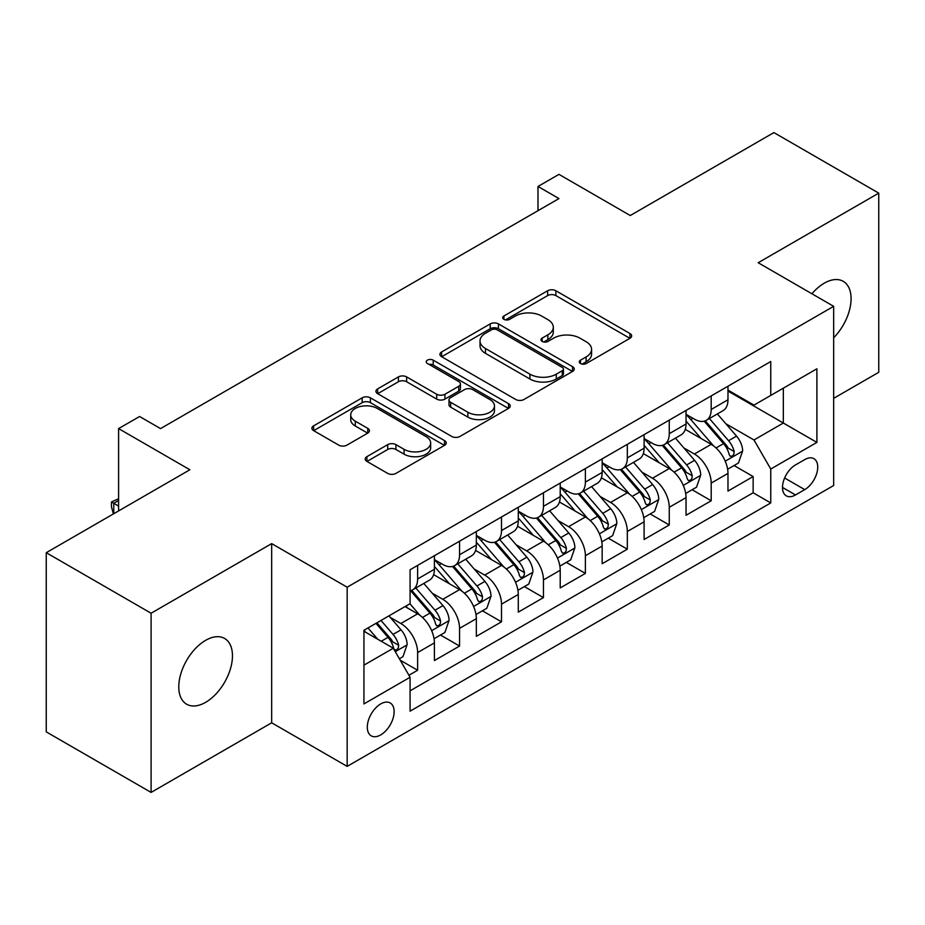 <?xml version="1.0" encoding="UTF-8"?>
<svg xmlns="http://www.w3.org/2000/svg" width="925" height="925" viewBox="0 0 925 925"><rect width="100%" height="100%" fill="white"/><g stroke="black" fill="none" stroke-linecap="round" stroke-linejoin="round"><path stroke-width="1.39" d="M580.472 363.537A4.07 2.347 0 0 0 586.23 363.537L629.971 338.284A5.827 3.365 0 0 0 631.671 335.902A5.827 3.365 0 0 0 629.971 333.532L555.867 290.751A5.827 3.365 0 0 0 547.635 290.751L503.894 316.003A4.07 2.347 0 0 0 502.703 317.668A4.07 2.347 0 0 0 503.894 319.333A4.07 2.347 0 0 0 509.663 319.333L515.317 316.061A18.627 10.753 0 0 1 541.668 316.061L547.843 319.622A18.627 10.753 0 0 1 553.3 327.23A18.627 10.753 0 0 1 547.843 334.838L542.189 338.099A4.07 2.347 0 0 0 540.986 339.764A4.07 2.347 0 0 0 542.189 341.429A4.07 2.347 0 0 0 547.947 341.429L553.613 338.168A18.627 10.753 0 0 1 579.952 338.168L586.126 341.73A18.627 10.753 0 0 1 591.584 349.338A18.627 10.753 0 0 1 586.126 356.934L580.472 360.207A4.07 2.347 0 0 0 579.27 361.872A4.07 2.347 0 0 0 580.472 363.537L580.472 360.207M205.616 702.341A37.96 21.911 120 0 0 230.417 668.891A37.96 21.911 120 0 0 224.602 638.47A37.96 21.911 120 0 0 205.616 640.343A37.96 21.911 120 0 0 180.826 673.793A37.96 21.911 120 0 0 186.642 704.214A37.96 21.911 120 0 0 205.616 702.341M833.668 337.764A37.96 21.911 120 0 0 843.207 281.316A37.96 21.911 120 0 0 824.233 283.2A37.96 21.911 120 0 0 811.919 293.768M380.718 734.901A18.974 10.961 120 0 0 393.113 718.182A18.974 10.961 120 0 0 390.211 702.965A18.974 10.961 120 0 0 380.718 703.913A18.974 10.961 120 0 0 368.323 720.633A18.974 10.961 120 0 0 371.226 735.849A18.974 10.961 120 0 0 380.718 734.901M366.913 456.649A5.827 3.365 0 0 0 365.213 459.02A5.827 3.365 0 0 0 366.913 461.402L387.702 473.403A5.827 3.365 0 0 0 395.935 473.403L444.52 445.353A5.827 3.365 0 0 0 446.22 442.983A5.827 3.365 0 0 0 444.52 440.601L370.416 397.819A5.827 3.365 0 0 0 362.184 397.819L313.61 425.87A5.827 3.365 0 0 0 311.898 428.24A5.827 3.365 0 0 0 313.61 430.622L338.723 445.122A5.827 3.365 0 0 0 346.956 445.122L367.745 433.12A5.827 3.365 0 0 0 369.445 430.738A5.827 3.365 0 0 0 367.745 428.356L355.292 421.176A15.575 8.996 0 0 1 350.725 414.816A15.575 8.996 0 0 1 360.345 406.503A15.575 8.996 0 0 1 377.308 408.457L426.09 436.623A15.575 8.996 0 0 1 430.657 442.983A15.575 8.996 0 0 1 421.037 451.284A15.575 8.996 0 0 1 404.075 449.33L395.935 444.636A5.827 3.365 0 0 0 387.702 444.636L366.913 456.649L366.913 461.402M833.668 398.34L878.75 372.301L878.75 193.128L773.901 132.587L630.26 215.525L558.966 174.363L537.992 186.468L558.966 198.574L160.534 428.599L139.571 416.493L118.597 428.599L118.597 510.924M151.099 613.229L151.099 792.413L271.673 722.795L271.673 543.611L151.099 613.229L46.25 552.699L189.891 469.761L118.597 428.599M271.673 543.611L347.164 587.202L833.668 306.325L833.668 485.509L347.164 766.386L347.164 587.202M878.75 193.128L758.176 262.735L833.668 306.325M515.734 399.484A5.827 3.365 0 0 0 523.966 399.484L572.54 371.434A5.827 3.365 0 0 0 574.252 369.063A5.827 3.365 0 0 0 572.54 366.682L498.448 323.9A5.827 3.365 0 0 0 490.215 323.9L441.63 351.951A5.827 3.365 0 0 0 439.93 354.321A5.827 3.365 0 0 0 441.63 356.703L515.734 399.484M429.061 364.415A4.07 2.347 0 0 1 433.201 364.993L433.201 360.149L508.53 403.647A5.827 3.365 0 0 1 510.23 406.017A5.827 3.365 0 0 1 508.53 408.399L459.956 436.438A5.827 3.365 0 0 1 451.724 436.438L377.62 393.657L377.62 388.905A5.827 3.365 0 0 0 375.92 391.287A5.827 3.365 0 0 0 377.62 393.657M377.62 388.905L398.409 376.903A5.827 3.365 0 0 1 406.642 376.903L436.692 394.258A5.827 3.365 0 0 0 444.925 394.258L458.719 386.292A5.827 3.365 0 0 0 460.419 383.921A5.827 3.365 0 0 0 458.719 381.539L427.431 363.479A4.07 2.347 0 0 1 426.24 361.814A4.07 2.347 0 0 1 428.749 359.64A4.07 2.347 0 0 1 433.201 360.149M151.099 792.413L46.25 731.872L46.25 552.699M408.919 675.273L417.626 670.255L400.224 660.207M390.315 617.438L400.849 623.519A23.726 13.702 60 0 1 417.626 652.576L434.403 642.887L434.403 660.566L459.563 646.043L440.485 635.024M432.264 593.226L442.786 599.308A23.726 13.702 60 0 1 459.563 628.364L476.34 618.675L476.34 636.354L501.5 621.831L482.422 610.812M474.201 569.014L484.723 575.096A23.726 13.702 60 0 1 501.5 604.152L518.278 594.463L518.278 612.142L543.449 597.608L524.359 586.6M516.138 544.802L526.672 550.884A23.726 13.702 60 0 1 543.449 579.94L560.215 570.251L560.215 587.93L585.386 573.396L566.297 562.377M558.076 520.59L568.609 526.672A23.726 13.702 60 0 1 585.386 555.728L602.163 546.039L602.163 563.718L627.323 549.184L608.245 538.165M600.013 496.378L610.546 502.448A23.726 13.702 60 0 1 627.323 531.505L644.101 521.827L644.101 539.495L669.261 524.972L650.183 513.953M641.962 472.155L652.483 478.237A23.726 13.702 60 0 1 669.261 507.293L686.038 497.615L686.038 515.283L711.198 500.76L711.198 483.081A23.726 13.702 -120 0 0 694.421 454.025L683.899 447.943M692.12 489.741L711.198 500.76M434.403 642.887A23.726 13.702 -120 0 0 417.626 613.83L405.046 606.569M476.34 618.675A23.726 13.702 -120 0 0 459.563 589.618L433.628 574.645M518.278 594.463A23.726 13.702 -120 0 0 501.5 565.406L475.566 550.433M560.215 570.251A23.726 13.702 -120 0 0 543.449 541.194L517.503 526.221M602.163 546.039A23.726 13.702 -120 0 0 585.386 516.982L559.452 502.009M644.101 521.827A23.726 13.702 -120 0 0 627.323 492.771L601.389 477.797M686.038 497.615A23.726 13.702 -120 0 0 669.261 468.559L643.326 453.574M804.727 459.598L795.5 464.917A18.384 10.614 120 0 0 783.487 481.127A18.384 10.614 120 0 0 786.308 495.858A18.384 10.614 120 0 0 795.5 494.944L804.727 489.626A18.384 10.614 120 0 0 816.74 473.415A18.384 10.614 120 0 0 813.919 458.684A18.384 10.614 120 0 0 804.727 459.598M363.941 665.168L393.298 648.217L410.076 677.273L410.076 711.175L770.756 502.934L770.756 469.033L753.979 439.976L725.836 423.731M410.076 677.273L363.941 703.913L363.941 630.295L410.076 603.667L410.076 569.765L770.756 361.525L770.756 395.426L816.891 368.797L816.891 442.404L770.756 469.033M434.403 559.602L442.786 564.435A23.726 13.702 60 0 0 454.649 565.614L471.426 555.925A23.726 13.702 -120 0 0 476.34 545.068L476.34 531.505M476.34 535.378L484.723 540.223A23.726 13.702 60 0 0 496.586 541.403L513.363 531.713A23.726 13.702 -120 0 0 518.278 520.856L518.278 507.293M518.278 511.167L526.672 516.011A23.726 13.702 60 0 0 538.535 517.191L555.301 507.501A23.726 13.702 -120 0 0 560.215 496.644L560.215 483.081M560.215 486.955L568.609 491.799A23.726 13.702 60 0 0 580.472 492.979L597.249 483.289A23.726 13.702 -120 0 0 602.163 472.432L602.163 458.869M602.163 462.743L610.546 467.587A23.726 13.702 60 0 0 622.409 468.755L639.187 459.078A23.726 13.702 -120 0 0 644.101 448.209L644.101 434.658M644.101 438.531L652.483 443.376A23.726 13.702 60 0 0 664.347 444.543L681.124 434.866A23.726 13.702 -120 0 0 686.038 423.997L686.038 410.434M410.076 690.836L753.147 492.771L753.147 476.548L727.975 491.071L727.975 473.392A23.726 13.702 -120 0 0 711.198 444.335L685.263 429.362M686.038 414.319L694.421 419.152A23.726 13.702 -120 0 0 706.284 420.332A23.726 13.702 -120 0 0 711.198 409.474L711.198 395.912M706.284 420.332L723.061 410.642A23.726 13.702 -120 0 0 727.975 399.785L727.975 386.222M417.626 565.406L417.626 578.969A23.726 13.702 60 0 1 412.712 589.826A23.726 13.702 60 0 1 410.076 590.786M412.712 589.826L429.489 580.137A23.726 13.702 -120 0 0 434.403 569.28L434.403 555.717M459.563 541.194L459.563 554.757A23.726 13.702 60 0 1 454.649 565.614M501.5 516.982L501.5 530.545A23.726 13.702 60 0 1 496.586 541.403M543.449 492.771L543.449 506.322A23.726 13.702 60 0 1 538.535 517.191M585.386 468.547L585.386 482.11A23.726 13.702 60 0 1 580.472 492.979M627.323 444.335L627.323 457.898A23.726 13.702 60 0 1 622.409 468.755M669.261 420.123L669.261 433.686A23.726 13.702 60 0 1 664.347 444.543M669.261 507.293L669.261 524.972M627.323 531.505L627.323 549.184M585.386 555.728L585.386 573.396M543.449 579.94L543.449 597.608M501.5 604.152L501.5 621.831M459.563 628.364L459.563 646.043M417.626 652.576L417.626 670.255M393.298 648.217L363.941 631.266M753.979 439.976L783.336 423.037L783.336 388.165L816.891 368.797M727.975 391.067L816.891 442.404M727.975 390.096L753.979 405.115L770.756 395.426M271.673 722.795L347.164 766.386M537.992 186.468L537.992 210.68M734.057 465.529L753.147 476.548M753.147 492.771L770.756 502.934M582.091 364.115L586.126 361.779A18.627 10.753 0 0 0 591.584 354.183L591.584 349.338M553.3 327.23L553.3 332.075A18.627 10.753 0 0 1 547.843 339.683L543.808 342.007M629.89 338.33L555.867 295.595A5.827 3.365 0 0 0 547.635 295.595L505.524 319.9M572.471 371.48L498.448 328.745A5.827 3.365 0 0 0 490.215 328.745L441.711 356.749M562.25 370.728A4.07 2.347 0 0 0 563.441 369.063A4.07 2.347 0 0 0 562.25 367.398L497.211 329.843A4.07 2.347 0 0 0 491.441 329.843L485.475 333.289A18.627 10.753 0 0 0 480.017 340.897A18.627 10.753 0 0 0 485.475 348.505L529.933 374.174A18.627 10.753 0 0 0 556.283 374.174L562.25 370.728L562.25 375.573A4.07 2.347 0 0 0 563.441 373.908L563.441 369.063M480.017 340.897L480.017 345.742A18.627 10.753 0 0 0 485.475 353.35L485.475 348.505M562.25 375.573L556.283 379.019A18.627 10.753 0 0 1 529.933 379.019L485.475 353.35M377.701 393.703L398.409 381.748L398.409 376.903M460.419 383.921L460.419 388.754A5.827 3.365 0 0 1 458.719 391.136L444.925 399.103A5.827 3.365 0 0 1 436.692 399.103L406.642 381.748A5.827 3.365 0 0 0 398.409 381.748M433.201 364.993L508.449 408.445M467.877 412.261A15.575 8.996 0 0 0 484.85 414.203A15.575 8.996 0 0 0 494.459 405.902A15.575 8.996 0 0 0 489.903 399.542L472.71 389.622A5.827 3.365 0 0 0 464.477 389.622L450.695 397.577A5.827 3.365 0 0 0 448.983 399.958A5.827 3.365 0 0 0 450.695 402.34L467.877 412.261L467.877 417.106A15.575 8.996 0 0 0 484.85 419.048A15.575 8.996 0 0 0 494.459 410.746L494.459 405.902M448.983 399.958L448.983 404.803A5.827 3.365 0 0 0 450.695 407.173L450.695 402.34M467.877 417.106L450.695 407.173M430.657 442.983L430.657 447.816A15.575 8.996 0 0 1 421.037 456.129A15.575 8.996 0 0 1 404.075 454.175L395.935 449.481A5.827 3.365 0 0 0 387.702 449.481L366.994 461.436M350.725 414.816L350.725 419.661A15.575 8.996 0 0 0 355.292 426.009L355.292 421.176M367.664 433.154L355.292 426.009M444.439 445.399L370.416 402.664A5.827 3.365 0 0 0 362.184 402.664L313.679 430.668M727.628 469.241L738.462 462.986L742.659 450.88A15.713 9.077 -120 0 0 736.531 436.114L717.372 413.938M713.533 445.873L690.802 419.557A45.371 26.201 -120 0 0 686.038 414.573M701.069 438.485L688.362 423.777A37.659 21.749 -120 0 0 686.038 421.245M704.156 421.187L723.535 443.63A15.713 9.077 60 0 1 729.131 454.453L730.276 456.314L732.403 456.013L733.826 454.291L734.173 451.55A15.713 9.077 -120 0 0 728.565 440.716L709.406 418.539M705.289 420.817L726.113 444.937A8.013 4.625 60 0 1 728.137 448.058L734.173 451.55M685.679 493.453L696.525 487.197L700.711 475.092A15.713 9.077 -120 0 0 694.594 460.338L675.435 438.149M671.596 470.085L648.864 443.78A45.371 26.201 -120 0 0 644.101 438.785M659.132 462.708L646.413 447.989A37.659 21.749 -120 0 0 644.101 445.457M662.207 445.399L681.598 467.842A15.713 9.077 60 0 1 687.194 478.664L688.339 480.526L690.466 480.225L691.888 478.502L692.235 475.762A15.713 9.077 -120 0 0 686.628 464.928L667.468 442.751M663.352 445.029L684.176 469.148A8.013 4.625 60 0 1 686.2 472.282L692.235 475.762M643.742 517.665L654.588 511.409L658.773 499.303A15.713 9.077 -120 0 0 652.657 484.55L633.498 462.361M629.647 494.297L606.927 467.992A45.371 26.201 -120 0 0 602.163 462.997M617.195 486.92L604.476 472.201A37.659 21.749 -120 0 0 602.163 469.669M620.27 469.611L639.649 492.054A15.713 9.077 60 0 1 645.257 502.876L646.402 504.738L648.529 504.449L649.951 502.714L650.287 499.974A15.713 9.077 -120 0 0 644.69 489.152L625.52 466.963M621.415 469.241L642.239 493.36A8.013 4.625 60 0 1 644.251 496.494L650.287 499.974M601.805 541.888L612.639 535.621L616.836 523.515A15.713 9.077 -120 0 0 610.72 508.762L591.549 486.573M587.71 518.509L564.99 492.204A45.371 26.201 -120 0 0 560.215 487.221M575.246 511.132L562.539 496.413A37.659 21.749 -120 0 0 560.215 493.881M578.333 493.823L597.712 516.266A15.713 9.077 60 0 1 603.32 527.088L604.464 528.961L606.58 528.661L608.003 526.926L608.349 524.186A15.713 9.077 -120 0 0 602.742 513.363L583.582 491.175M579.466 493.464L600.302 517.572A8.013 4.625 60 0 1 602.314 520.706L608.349 524.186M559.868 566.1L570.702 559.845L574.899 547.727A15.713 9.077 -120 0 0 568.771 532.973L549.612 510.785M545.773 542.732L523.053 516.416A45.371 26.201 -120 0 0 518.278 511.433M533.309 535.344L520.602 520.625A37.659 21.749 -120 0 0 518.278 518.092M536.396 518.035L555.775 540.477A15.713 9.077 60 0 1 561.382 551.312L562.527 553.173L564.643 552.873L566.065 551.138L566.412 548.398A15.713 9.077 -120 0 0 560.804 537.575L541.645 515.387M537.529 517.676L558.353 541.784A8.013 4.625 60 0 1 560.377 544.918L566.412 548.398M517.931 590.312L528.765 584.057L532.962 571.939A15.713 9.077 -120 0 0 526.834 557.185L507.675 534.997M503.836 566.944L481.104 540.628A45.371 26.201 -120 0 0 476.34 535.644M491.372 559.556L478.664 544.837A37.659 21.749 -120 0 0 476.34 542.316M494.447 542.258L513.837 564.689A15.713 9.077 60 0 1 519.434 575.523L520.578 577.385L522.706 577.084L524.128 575.362L524.475 572.61A15.713 9.077 -120 0 0 518.867 561.787L499.708 539.599M495.592 541.888L516.416 565.996A8.013 4.625 60 0 1 518.439 569.129L524.475 572.61M475.982 614.524L486.828 608.268L491.013 596.163A15.713 9.077 -120 0 0 484.897 581.397L465.738 559.22M461.899 591.156L439.167 564.84A45.371 26.201 -120 0 0 434.403 559.856M449.434 583.768L436.716 569.06A37.659 21.749 -120 0 0 434.403 566.528M452.51 566.47L471.9 588.901A15.713 9.077 60 0 1 477.497 599.735L478.641 601.597L480.769 601.296L482.191 599.573L482.526 596.833A15.713 9.077 -120 0 0 476.93 585.999L457.771 563.811M453.655 566.1L474.479 590.208A8.013 4.625 60 0 1 476.502 593.341L482.526 596.833M434.045 638.736L444.89 632.48L449.076 620.374A15.713 9.077 -120 0 0 442.959 605.609L423.8 583.432M419.95 615.368L409.925 603.747M407.497 607.991L405.867 606.095M410.573 590.682L429.952 613.125A15.713 9.077 60 0 1 435.559 623.947L436.704 625.809L438.832 625.508L440.254 623.785L440.589 621.045A15.713 9.077 -120 0 0 434.993 610.211L415.822 588.034M411.717 590.312L432.542 614.431A8.013 4.625 60 0 1 434.553 617.553L440.589 621.045M399.38 658.75L402.942 656.692L407.139 644.586A15.713 9.077 -120 0 0 401.022 629.832L388.951 615.865M377.689 639.21L367.988 627.971M365.548 632.203L363.941 630.33M375.955 623.369L388.014 637.337A15.713 9.077 60 0 1 393.622 648.159L394.767 650.021L396.883 649.72L398.305 647.997L398.652 645.257A15.713 9.077 -120 0 0 393.044 634.423L380.984 620.455M376.926 622.803L390.604 638.643A8.013 4.625 60 0 1 392.616 641.777L398.652 645.257M118.597 500.517L113.775 503.304L118.597 506.091M113.382 513.942L111.463 506.808L111.463 501.974L118.597 498.76M111.463 501.974L113.775 503.304L113.775 513.71M400.849 623.519L417.626 613.83M442.786 599.308L459.563 589.618M484.723 575.096L501.5 565.406M526.672 550.884L543.449 541.194M568.609 526.672L585.386 516.982M610.546 502.448L627.323 492.771M652.483 478.237L669.261 468.559M694.421 454.025L711.198 444.335M711.198 409.474L727.975 399.785M417.626 578.969L434.403 569.28M459.563 554.757L476.34 545.068M501.5 530.545L518.278 520.856M543.449 506.322L560.215 496.644M585.386 482.11L602.163 472.432M627.323 457.898L644.101 448.209M669.261 433.686L686.038 423.997M711.198 483.081L727.975 473.392M784.62 478.005L804.727 489.626M782.504 487.44L795.5 494.944M586.126 361.779L586.126 356.934M542.189 341.429L542.189 338.099M547.843 339.683L547.843 334.838M503.894 319.333L503.894 316.003M547.635 295.595L547.635 290.751M555.867 295.595L555.867 290.751M629.971 338.284L629.971 333.532M441.63 356.703L441.63 351.951M490.215 328.745L490.215 323.9M498.448 328.745L498.448 323.9M572.54 371.434L572.54 366.682M529.933 379.019L529.933 374.174M556.283 379.019L556.283 374.174M406.642 381.748L406.642 376.903M436.692 399.103L436.692 394.258M444.925 399.103L444.925 394.258M458.719 391.136L458.719 386.292M508.53 408.399L508.53 403.647M387.702 449.481L387.702 444.636M395.935 449.481L395.935 444.636M404.075 454.175L404.075 449.33M367.745 433.12L367.745 428.356M313.61 430.622L313.61 425.87M362.184 402.664L362.184 397.819M370.416 402.664L370.416 397.819M444.52 445.353L444.52 440.601M725.223 461.182L742.555 451.18M690.802 419.557L692.964 418.32M728.565 440.716L736.531 436.114M716.031 447.954L723.535 443.63M683.286 485.394L700.607 475.392M648.864 443.78L651.027 442.532M686.628 464.928L694.594 460.338M674.094 472.166L681.598 467.842M641.349 509.606L658.669 499.604M606.927 467.992L609.089 466.743M644.69 489.152L652.657 484.55M632.157 496.378L639.649 492.054M599.412 533.817L616.732 523.816M564.99 492.204L567.152 490.955M602.742 513.363L610.72 508.762M590.219 520.59L597.712 516.266M557.474 558.041L574.795 548.039M523.053 516.416L525.203 515.167M560.804 537.575L568.771 532.973M548.282 544.802L555.775 540.477M515.526 582.253L532.858 572.251M481.104 540.628L483.266 539.379M518.867 561.787L526.834 557.185M506.333 569.025L513.837 564.689M473.588 606.465L490.909 596.463M439.167 564.84L441.329 563.602M476.93 585.999L484.897 581.397M464.396 593.237L471.9 588.901M431.651 630.677L448.972 620.675M434.993 610.211L442.959 605.609M422.459 617.449L429.952 613.125M395.287 651.674L407.035 644.887M393.044 634.423L401.022 629.832M381.227 641.256L388.014 637.337"/></g></svg>
